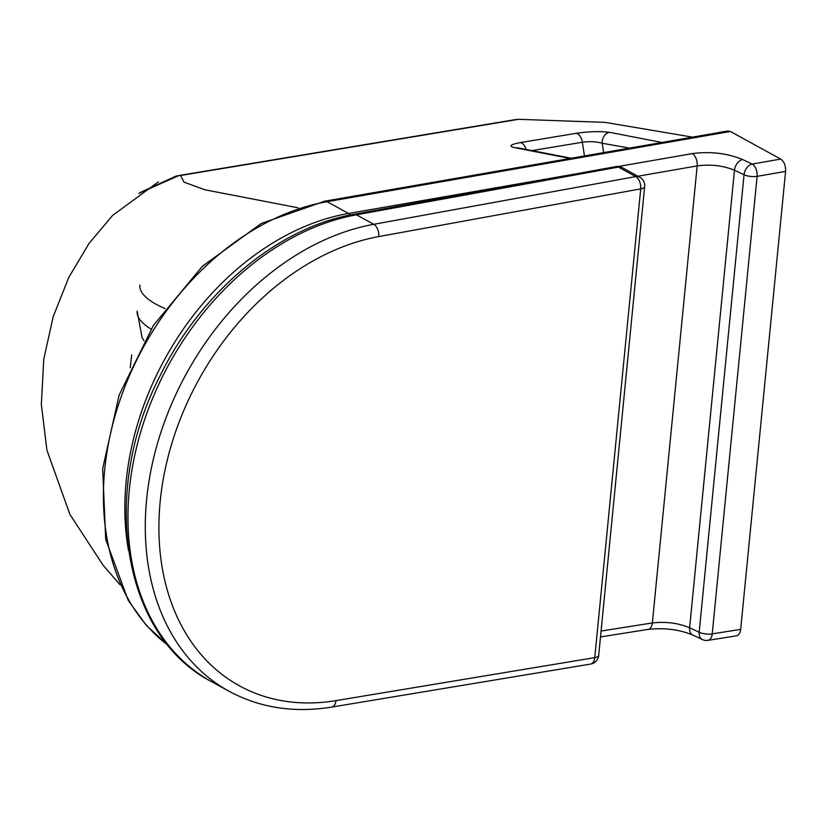 <?xml version="1.0" encoding="UTF-8"?>
<svg xmlns="http://www.w3.org/2000/svg" width="827" height="827" viewBox="0 0 827 827"><rect width="100%" height="100%" fill="white"/><g stroke="black" fill="none" stroke-linecap="round" stroke-linejoin="round"><path stroke-width="1.24" d="M692.509 137.137L605.085 122.375L518.591 119.315L514.694 119.729M298.061 207.794L204.807 189.765L184.039 182.157L180.513 175.5L518.591 119.315M661.9 142.461L609.499 132.31C599.74 131.152 588.617 131.493 576.13 133.323L520.359 142.595C509.68 144.611 508.16 146.369 515.8 147.878L570.061 158.464M138.833 193.435L178.88 175.531L175.882 176.151L140.208 192.495M178.88 175.531L180.513 175.5M130.221 367.726L131.689 354.959M515.8 147.878A9.759 7.763 -81 0 1 517.826 147.868L516.813 147.795M533.022 150.442L582.353 142.244C589.713 141.252 596.319 141.582 602.18 143.236A9.759 7.763 -81 0 1 609.499 132.31M736.475 635.839C738.8 635.291 740.196 633.131 740.682 629.378L712.233 633.875A9.759 5.727 81 0 1 707.974 640.346L736.475 635.839M785.588 171.385C785.784 165.658 784.151 161.554 780.698 159.084L752.156 164.056A9.759 5.675 80.1 0 1 757.098 176.347A9.759 3.308 -174.4 0 1 744.042 174.745L699.177 632.273A9.759 3.308 5.6 0 0 712.233 633.875L757.098 176.347L785.588 171.385L740.682 629.378M168.274 645.536A250.829 184.928 -61.3 0 1 121.486 395.864A250.829 184.928 -61.3 0 1 327.089 201.695L730.355 131.472L780.698 159.084M730.355 131.472L727.832 130.986L324.577 201.209L261.218 223.507L202.357 266.294L153.45 325.383L119.129 395.089L102.662 468.775L105.722 539.462L128.247 600.433L146.317 625.367L168.398 645.68M637.927 176.223L697.171 165.907C710.62 164.118 723.056 165.555 734.479 170.238L689.625 627.745A9.759 6.668 -64.6 0 0 692.726 634.991A9.759 6.668 -64.6 0 1 692.726 634.991L702.278 639.519A9.759 6.668 115.4 0 1 699.177 632.273L689.625 627.745C678.202 623.02 665.776 621.418 652.358 622.938L601.074 631.042M742.605 159.539A9.759 6.668 -64.7 0 0 734.479 170.238L744.042 174.745A9.759 6.668 115.3 0 1 752.156 164.056L742.605 159.539C727.171 153.212 710.383 151.238 692.23 153.615A9.759 5.675 -99.9 0 1 697.171 165.907L652.358 622.938A9.759 5.727 -99 0 1 648.099 629.399L600.495 636.935M584.451 155.952L582.353 142.244A9.759 5.706 -99.4 0 0 576.13 133.323M520.359 142.595A9.759 5.706 80.6 0 1 526.065 149.222M603.617 152.613L602.18 143.236L629.574 148.095M324.577 201.209A9.759 5.675 -99.9 0 1 327.089 201.695L348.549 213.469A250.829 184.928 118.7 0 0 128.485 550.379M692.23 153.615L618.358 166.475M577.442 173.608L348.549 213.469A9.759 5.675 -99.9 0 1 350.39 214.989M139.877 285.036A83.61 27.984 5.9 0 0 165.069 308.554M151.103 329.074A83.61 27.984 -174.1 0 1 137.158 311.21L142.048 337.375L144.012 340.91M353.894 214.317C278.12 227.342 201.126 291.859 160.304 375.365C99.612 492.189 122.034 635.715 211.66 681.727A257.797 190.065 -61.3 0 1 141.975 427.797A257.797 190.065 -61.3 0 1 356.427 214.803L618.389 167.095A9.759 5.655 -100.3 0 0 615.857 166.609L353.894 214.317A9.759 5.655 79.7 0 1 356.427 214.803L373.763 224.303A9.759 5.655 79.7 0 1 378.756 236.584L640.718 188.876A9.759 5.655 -100.3 0 0 635.725 176.596L373.763 224.303A257.797 190.065 118.7 0 0 159.311 437.307A257.797 190.065 118.7 0 0 228.996 691.227C259.926 707.881 294.185 713.163 331.782 707.075A9.759 5.706 -99.4 0 0 335.969 700.624A248.038 182.87 -61.3 0 1 160.045 502.971A248.038 182.87 -61.3 0 1 378.756 236.584M331.782 707.075L590.581 664.071A9.759 5.706 -99.4 0 0 594.758 657.62L335.969 700.624M594.758 657.62A9.759 3.308 5.6 0 0 598.686 655.397L644.646 186.664A9.759 3.308 -174.4 0 1 640.718 188.876L594.758 657.62M644.646 186.664A9.759 9.759 0 0 0 639.633 177.164A9.759 7.195 118.7 0 0 635.725 176.596L618.389 167.095A9.759 7.195 -61.3 0 1 622.297 167.654A9.759 9.759 0 0 0 615.857 166.609M514.787 119.708L178.539 175.582M517.826 147.868L571.271 158.246M702.278 639.519A9.759 9.759 0 0 0 707.974 640.346M692.726 635.002C679.267 629.492 664.391 627.621 648.099 629.399M158.464 181.795L112.575 215.454L89.027 243.448L68.734 277.51L53.197 316.669L43.759 359.187L41.35 404.63L46.922 450.198L69.902 514.384L103.096 565.213L120.132 584.885M590.581 664.071A9.759 9.759 0 0 0 598.686 655.397M639.633 177.164L622.297 167.654M211.66 681.727L228.996 691.227"/></g></svg>
